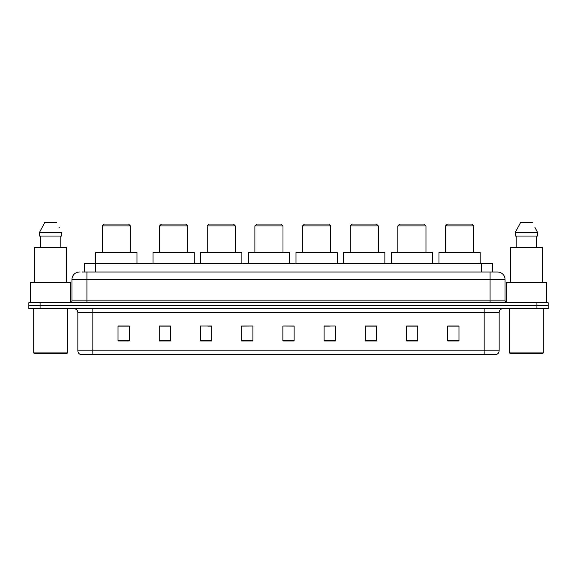 <?xml version="1.0" encoding="UTF-8"?>
<svg xmlns="http://www.w3.org/2000/svg" width="577" height="577" viewBox="0 0 577 577"><rect width="100%" height="100%" fill="white"/><g stroke="black" fill="none" stroke-linecap="round" stroke-linejoin="round"><path stroke-width="0.87" d="M82.057 272.012L86.925 272.012L82.057 272.012L84.307 272.012L84.307 263.768L492.693 263.768L492.693 272.012M79.431 272.012A7.494 7.494 0 0 0 71.937 279.506L71.937 300.862A1.875 1.875 0 0 1 70.062 302.737M505.063 279.506L86.925 279.506L86.925 272.012L497.569 272.012A7.494 7.494 0 0 1 505.063 279.506L505.063 300.862L506.938 302.737M40.087 302.737L28.85 302.737L28.85 305.738L40.087 305.738L28.85 305.738L28.85 308.731L40.087 308.731L40.087 305.738L536.913 305.738L40.087 305.738L40.087 302.737L536.913 302.737L536.913 305.738L548.15 305.738L536.913 305.738L536.913 308.731L40.087 308.731M548.15 302.737L548.15 305.738L548.15 302.737L536.913 302.737M497.453 272.012L494.943 272.012M496.256 354.444L80.744 354.444M80.556 354.444A3.743 3.743 0 0 1 77.859 350.845L92.847 350.845L92.847 354.444L484.153 354.444L484.153 350.845L499.141 350.845L499.141 312.482A3.743 3.743 0 0 1 502.892 308.731M77.859 350.845L77.859 312.482C77.635 310.202 76.388 308.955 74.108 308.731M458.975 340.993L458.975 326.005L447.738 326.005L447.738 340.993L458.975 340.993M417.762 340.993L417.762 326.005L406.525 326.005L406.525 340.993L417.762 340.993M376.55 340.993L376.55 326.005L365.306 326.005L365.306 340.993L376.55 340.993M335.338 340.993L335.338 326.005L324.094 326.005L324.094 340.993L335.338 340.993M129.262 340.993L129.262 326.005L118.025 326.005L118.025 340.993L129.262 340.993M170.475 340.993L170.475 326.005L159.238 326.005L159.238 340.993L170.475 340.993M211.694 340.993L211.694 326.005L200.45 326.005L200.45 340.993L211.694 340.993M252.906 340.993L252.906 326.005L241.662 326.005L241.662 340.993L252.906 340.993M294.119 340.993L294.119 326.005L282.881 326.005L282.881 340.993L294.119 340.993M548.15 308.731L548.15 305.738L548.15 308.731L536.913 308.731M484.153 354.444L496.148 354.444M252.906 326.005L241.662 326.084L252.906 326.005M207.792 326.084L211.694 326.084M160.139 326.084L170.475 326.084M324.094 326.084L330.087 326.084M282.881 326.005L294.119 326.084L282.881 326.005M129.262 326.084L118.025 326.084M376.55 326.084L365.306 326.084M417.762 326.084L406.525 326.084M458.975 326.084L447.738 326.084M66.694 353.694L34.469 353.694L33.718 352.944L67.444 352.944L66.694 353.694M33.718 308.731L33.718 352.944M67.444 308.731L67.444 352.944M70.812 302.579L70.812 282.506L30.35 282.506L30.35 302.737M66.506 282.506L66.506 247.288L34.656 247.288L34.656 282.506M60.801 236.043L60.801 247.288L60.801 236.043M39.546 232.3L44.732 222.556L39.546 232.3L39.546 236.043L61.616 236.043L61.616 232.3L39.546 232.3M59.251 227.67L58.955 227.107M40.361 236.043L40.361 247.288M56.431 222.556L44.732 222.556M102.324 225.932L130.424 225.932L128.548 224.056L104.199 224.056L102.324 225.932L102.324 252.531M130.424 225.932L130.424 252.531M136.98 263.768L136.98 252.531L95.768 252.531L95.768 263.768M159.577 225.932L187.676 225.932L185.801 224.056L161.445 224.056L159.577 225.932L159.577 252.531M187.676 225.932L187.676 252.531M194.233 263.768L194.233 252.531L153.02 252.531L153.02 263.768M207.23 225.932L235.337 225.932L233.461 224.056L209.105 224.056L207.23 225.932L207.23 252.531M235.337 225.932L235.337 252.531M241.893 263.768L241.893 252.531L200.673 252.531L200.673 263.768M254.89 225.932L282.99 225.932L281.122 224.056L256.765 224.056L254.89 225.932L254.89 252.531M282.99 225.932L282.99 252.531M289.546 263.768L289.546 252.531L248.334 252.531L248.334 263.768M302.55 225.932L330.65 225.932L328.775 224.056L304.425 224.056L302.55 225.932L302.55 252.531M330.65 225.932L330.65 252.531M337.206 263.768L337.206 252.531L295.994 252.531L295.994 263.768M350.21 225.932L378.31 225.932L376.435 224.056L352.085 224.056L350.21 225.932L350.21 252.531M378.31 225.932L378.31 252.531M384.866 263.768L384.866 252.531L343.654 252.531L343.654 263.768M397.87 225.932L425.97 225.932L424.095 224.056L399.738 224.056L397.87 225.932L397.87 252.531M425.97 225.932L425.97 252.531M432.526 263.768L432.526 252.531L391.314 252.531L391.314 263.768M445.523 225.932L473.63 225.932L471.755 224.056L447.399 224.056L445.523 225.932L445.523 252.531M473.63 225.932L473.63 252.531M480.187 263.768L480.187 252.531L438.967 252.531L438.967 263.768M542.531 353.694L510.306 353.694L509.556 352.944L543.282 352.944L542.531 353.694M509.556 308.731L509.556 352.944M543.282 308.731L543.282 352.944M546.65 302.737L546.65 282.506L506.188 282.506L506.188 302.579M542.344 282.506L542.344 247.288L510.494 247.288L510.494 282.506M535.088 227.67L537.454 232.3L515.384 232.3L520.569 222.556L515.384 232.3L515.384 236.043L537.454 236.043L537.454 232.3L537.454 236.043M537.454 232.3L534.792 227.107M516.199 236.043L516.199 247.288M536.639 247.288L536.639 236.043M532.268 222.556L520.569 222.556M95.551 272.012L95.551 263.768M481.449 272.012L481.449 263.768M86.925 302.737L86.925 279.506L71.937 279.506M71.937 300.862L505.063 300.862M490.075 272.012L490.075 302.737M484.153 308.731L484.153 312.482L77.859 312.482M499.141 312.482L484.153 312.482L484.153 350.845L92.847 350.845L92.847 308.731M294.119 340.473L282.881 340.473M252.906 340.473L241.662 340.473M211.694 340.473L200.45 340.473M170.475 340.473L159.238 340.473M129.262 340.473L118.025 340.473M335.338 340.473L324.094 340.473M376.55 340.473L365.306 340.473M417.762 340.473L406.525 340.473M458.975 340.473L447.738 340.473M496.444 354.444C498.139 353.838 499.04 352.641 499.141 350.845"/></g></svg>

